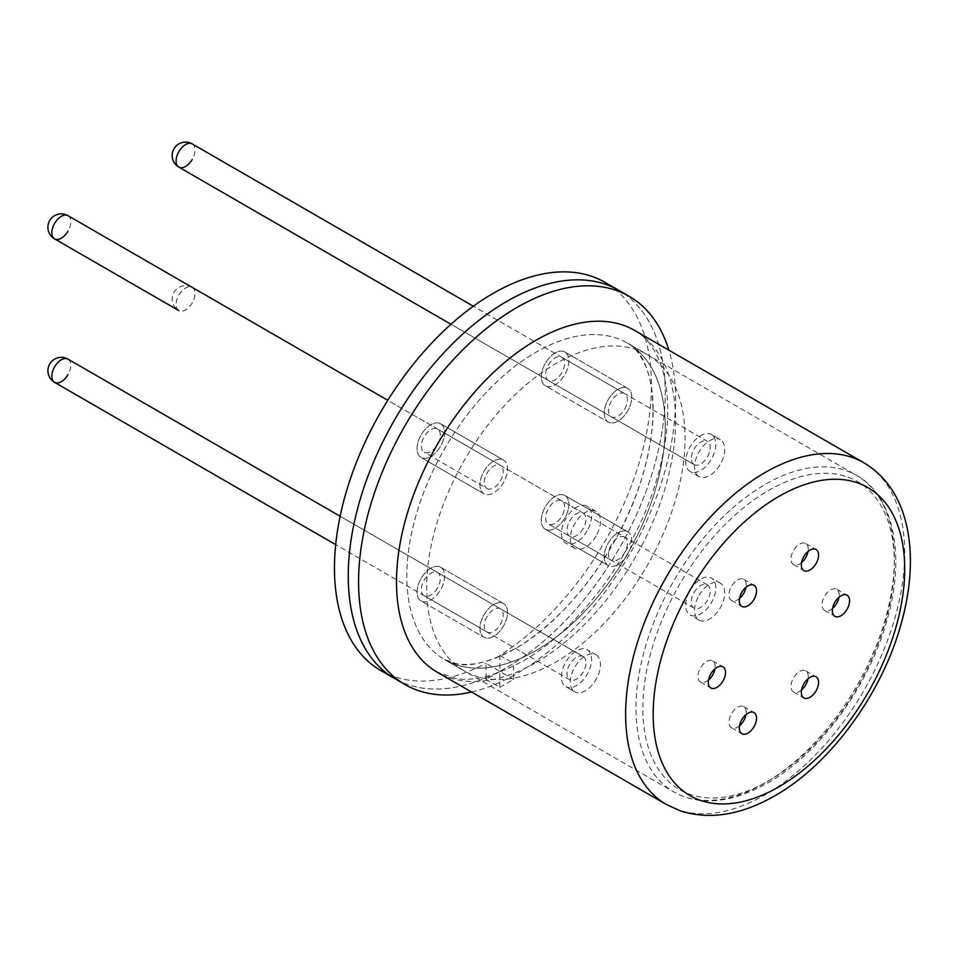 <?xml version="1.0" encoding="UTF-8"?>
<svg xmlns="http://www.w3.org/2000/svg" width="958" height="958" viewBox="0 0 958 958"><rect width="100%" height="100%" fill="white"/><g stroke="black" fill="none" stroke-linecap="round" stroke-linejoin="round"><path stroke-width="0.72" stroke-dasharray="4.79 3.59" d="M564.837 352.005L627.73 388.313A19.495 11.257 120 0 0 608.246 399.57A19.495 11.257 120 0 0 608.246 422.083A19.495 11.257 120 0 0 627.73 410.826A19.495 11.257 120 0 0 627.73 388.313A19.495 11.257 120 0 0 608.246 399.57A19.495 11.257 120 0 0 608.246 422.083A19.495 11.257 120 0 0 627.73 410.826A19.495 11.257 120 0 0 627.73 388.313L564.837 352.005A19.495 11.257 -60 0 1 564.837 374.506A19.495 11.257 -60 0 1 545.341 385.763L608.246 422.083L545.341 385.763A19.495 11.257 -60 0 1 545.341 363.262A19.495 11.257 -60 0 1 564.837 352.005A19.495 11.257 -60 0 1 564.837 374.506A19.495 11.257 -60 0 1 545.341 385.763A19.495 11.257 -60 0 1 545.341 363.262A19.495 11.257 -60 0 1 564.837 352.005M440.584 423.747L503.477 460.056A19.495 11.257 120 0 0 483.982 471.312A19.495 11.257 120 0 0 483.982 493.813A19.495 11.257 120 0 0 503.477 482.557A19.495 11.257 120 0 0 503.477 460.056L440.584 423.747A19.495 11.257 -60 0 1 440.584 446.248A19.495 11.257 -60 0 1 421.089 457.505L483.982 493.813A19.495 11.257 120 0 0 503.477 482.557A19.495 11.257 120 0 0 503.477 460.056A19.495 11.257 120 0 0 483.982 471.312A19.495 11.257 120 0 0 483.982 493.813L421.089 457.505A19.495 11.257 -60 0 1 421.089 434.992A19.495 11.257 -60 0 1 440.584 423.747A19.495 11.257 -60 0 1 440.584 446.248A19.495 11.257 -60 0 1 421.089 457.505L421.089 457.505A19.495 11.257 -60 0 1 421.089 434.992A19.495 11.257 -60 0 1 440.584 423.747L503.477 460.056M440.584 567.22L503.477 603.528A19.495 11.257 120 0 0 483.982 614.785A19.495 11.257 120 0 0 483.982 637.298A19.495 11.257 120 0 0 503.477 626.041A19.495 11.257 120 0 0 503.477 603.528A19.495 11.257 120 0 0 483.982 614.785A19.495 11.257 120 0 0 483.982 637.298A19.495 11.257 120 0 0 503.477 626.041A19.495 11.257 120 0 0 503.477 603.528L440.584 567.22A19.495 11.257 -60 0 1 440.584 589.721A19.495 11.257 -60 0 1 421.089 600.977L483.982 637.298L421.089 600.977A19.495 11.257 -60 0 1 421.089 578.476A19.495 11.257 -60 0 1 440.584 567.22A19.495 11.257 -60 0 1 440.584 589.721A19.495 11.257 -60 0 1 421.089 600.977A19.495 11.257 -60 0 1 421.089 578.476A19.495 11.257 -60 0 1 440.584 567.22M564.837 495.478L627.73 531.798A19.495 11.257 120 0 0 608.246 543.054A19.495 11.257 120 0 0 608.246 565.555A19.495 11.257 120 0 0 627.73 554.299A19.495 11.257 120 0 0 627.73 531.798A19.495 11.257 120 0 0 608.246 543.054A19.495 11.257 120 0 0 608.246 565.555L545.341 529.247L608.246 565.555A19.495 11.257 120 0 0 627.73 554.299A19.495 11.257 120 0 0 627.73 531.798L564.837 495.478A19.495 11.257 -60 0 1 564.837 517.991A19.495 11.257 -60 0 1 545.341 529.247A19.495 11.257 -60 0 1 545.341 506.734A19.495 11.257 -60 0 1 564.837 495.478L564.837 495.478A19.495 11.257 -60 0 1 564.837 517.991A19.495 11.257 -60 0 1 545.341 529.247A19.495 11.257 -60 0 1 545.341 506.734A19.495 11.257 -60 0 1 564.837 495.478L627.73 531.798M444.668 659.607L464.498 671.055A182.727 105.5 120 0 0 647.225 565.555A182.727 105.5 120 0 0 647.225 354.556L647.225 354.556A182.727 105.5 120 0 0 464.498 460.056A182.727 105.5 120 0 0 464.498 671.055L444.668 659.607A182.727 105.5 120 0 0 627.394 554.107A182.727 105.5 120 0 0 627.394 343.108L647.225 354.556L627.394 343.108A182.727 105.5 120 0 0 444.668 448.607A182.727 105.5 120 0 0 444.668 659.607A182.727 105.5 120 0 0 536.037 650.554A182.727 105.5 120 0 0 655.404 489.538A182.727 105.5 120 0 0 627.394 343.108A182.727 105.5 120 0 0 536.037 352.161A182.727 105.5 120 0 0 416.658 513.177A182.727 105.5 120 0 0 444.668 659.607L457.421 663.978C470.809 667.019 490.101 661.858 515.32 648.506C567.399 619.874 623.909 544.3 643.381 472.917C652.135 441.53 654.997 414.311 652.003 391.271C650.554 380.482 648.207 371.536 644.985 364.447C639.261 352.879 633.394 345.766 627.394 343.108C651.787 353.286 665.714 416.335 636.387 494.136C619.934 537.546 596.283 575.566 565.424 608.186C542.599 631.55 520.445 647.728 498.926 656.721C488.82 660.912 479.862 663.391 472.066 664.157C459.121 665.008 449.997 663.499 444.668 659.607L673.797 791.895A182.727 105.5 120 0 0 765.155 782.842A182.727 105.5 120 0 0 884.533 621.826A182.727 105.5 120 0 0 856.524 475.396A182.727 105.5 120 0 0 765.155 484.449A182.727 105.5 120 0 0 645.788 645.464A182.727 105.5 120 0 0 673.797 791.895C699.663 806.301 730.93 803.367 767.597 783.081C819.521 753.934 869.457 685.545 887.336 618.964C906.184 553.293 892.509 494.915 856.524 475.396L627.394 343.108M499.848 655.356L513.632 663.307A224.148 129.414 120 0 0 654.458 465.516A224.148 129.414 120 0 0 618.82 290.334A224.148 129.414 120 0 1 653.176 469.947A224.148 129.414 120 0 1 506.746 667.463A224.148 129.414 120 0 1 394.672 678.563A224.148 129.414 120 0 0 499.848 671.271L486.065 663.307L486.065 679.402L499.848 671.438L499.848 655.356A224.148 129.414 120 0 0 640.674 457.553A224.148 129.414 120 0 0 605.037 282.37M380.889 670.612A224.148 129.414 120 0 0 486.065 663.307M499.848 687.353L513.632 679.402L513.632 663.307A224.148 129.414 120 0 1 499.848 671.271L499.848 687.353L486.065 679.402M513.632 679.402L499.848 671.438M624.688 537.067A13.4 7.736 120 0 0 611.288 544.803A13.4 7.736 120 0 0 611.288 560.286L548.395 523.966A13.4 7.736 -60 0 1 548.395 508.494A13.4 7.736 -60 0 1 561.795 500.759A13.4 7.736 -60 0 1 561.795 516.23A13.4 7.736 -60 0 1 548.395 523.966L611.288 560.286A13.4 7.736 120 0 0 624.688 552.538A13.4 7.736 120 0 0 624.688 537.067L561.795 500.759M545.341 529.247L608.246 565.555M694.059 592.595A13.4 7.736 -60 0 1 707.459 584.859A13.4 7.736 -60 0 1 707.459 600.331A13.4 7.736 -60 0 1 694.059 608.067A13.4 7.736 -60 0 1 694.059 592.595M698.993 595.445A21.316 12.31 -60 0 1 720.32 583.135A21.316 12.31 -60 0 1 720.32 607.755A21.316 12.31 -60 0 1 698.993 620.065A21.316 12.31 -60 0 1 698.993 595.445M690.095 590.308A21.316 12.31 -60 0 1 711.411 577.997A21.316 12.31 -60 0 1 711.411 602.618A21.316 12.31 -60 0 1 690.095 614.928A21.316 12.31 -60 0 1 690.095 590.308M694.059 464.582A13.4 7.736 -60 0 1 694.059 449.11A13.4 7.736 -60 0 1 707.459 441.375L473.336 306.213L707.459 441.375A13.4 7.736 -60 0 1 707.459 456.846A13.4 7.736 -60 0 1 694.059 464.582L450.979 324.247L694.059 464.582M698.993 476.581A21.316 12.31 -60 0 1 698.993 451.972A21.316 12.31 -60 0 1 720.32 439.662L711.411 434.525A21.316 12.31 -60 0 1 711.411 459.133A21.316 12.31 -60 0 1 690.095 471.444A21.316 12.31 -60 0 1 690.095 446.823A21.316 12.31 -60 0 1 711.411 434.525L720.32 439.662A21.316 12.31 -60 0 1 720.32 464.283A21.316 12.31 -60 0 1 698.993 476.581L690.095 471.444L698.993 476.581M583.194 528.588A13.4 7.736 -60 0 1 569.794 536.324A13.4 7.736 -60 0 1 569.794 520.853A13.4 7.736 -60 0 1 583.194 513.117A13.4 7.736 -60 0 1 583.194 528.588M596.056 536.013A21.316 12.31 -60 0 1 574.74 548.323A21.316 12.31 -60 0 1 574.74 523.703A21.316 12.31 -60 0 1 596.056 511.404A21.316 12.31 -60 0 1 596.056 536.013M587.158 530.876A21.316 12.31 -60 0 1 565.843 543.186A21.316 12.31 -60 0 1 565.843 518.565A21.316 12.31 -60 0 1 587.158 506.255A21.316 12.31 -60 0 1 587.158 530.876M583.194 656.589A13.4 7.736 -60 0 1 583.194 672.061A13.4 7.736 -60 0 1 569.794 679.809L335.683 544.635L569.794 679.809A13.4 7.736 -60 0 1 569.794 664.325A13.4 7.736 -60 0 1 583.194 656.589L340.126 516.254L583.194 656.589M596.056 654.877A21.316 12.31 -60 0 1 596.056 679.497A21.316 12.31 -60 0 1 574.74 691.796L565.843 686.658A21.316 12.31 -60 0 1 565.843 662.05A21.316 12.31 -60 0 1 587.158 649.74A21.316 12.31 -60 0 1 587.158 674.348A21.316 12.31 -60 0 1 565.843 686.658L574.74 691.796A21.316 12.31 -60 0 1 574.74 667.187A21.316 12.31 -60 0 1 596.056 654.877L587.158 649.74L596.056 654.877M437.531 587.972A13.4 7.736 -60 0 1 424.131 595.708A13.4 7.736 -60 0 1 424.131 580.237A13.4 7.736 -60 0 1 437.531 572.501A13.4 7.736 -60 0 1 437.531 587.972M487.035 616.545A13.4 7.736 120 0 0 487.035 632.017A13.4 7.736 120 0 0 500.435 624.281A13.4 7.736 120 0 0 500.435 608.809A13.4 7.736 120 0 0 487.035 616.545M487.035 488.544A13.4 7.736 120 0 0 500.435 480.808A13.4 7.736 120 0 0 500.435 465.337L437.531 429.016A13.4 7.736 -60 0 1 437.531 444.488A13.4 7.736 -60 0 1 424.131 452.224A13.4 7.736 -60 0 1 424.131 436.752A13.4 7.736 -60 0 1 437.531 429.016L500.435 465.337A13.4 7.736 120 0 0 487.035 473.072A13.4 7.736 120 0 0 487.035 488.544L424.131 452.224M548.395 365.022A13.4 7.736 -60 0 1 561.795 357.274A13.4 7.736 -60 0 1 561.795 372.758A13.4 7.736 -60 0 1 548.395 380.494A13.4 7.736 -60 0 1 548.395 365.022M624.688 409.066A13.4 7.736 120 0 0 624.688 393.594A13.4 7.736 120 0 0 611.288 401.33A13.4 7.736 120 0 0 611.288 416.802A13.4 7.736 120 0 0 624.688 409.066M801.559 689.952A12.179 7.029 -60 0 1 799.619 691.329A12.179 7.029 -60 0 1 793.523 691.939A12.179 7.029 -60 0 1 791.655 682.18A12.179 7.029 -60 0 1 799.619 671.438A12.179 7.029 -60 0 1 805.702 670.84A12.179 7.029 -60 0 1 808.013 678.791M832.574 608.39A12.179 7.029 -60 0 1 830.622 609.779A12.179 7.029 -60 0 1 824.539 610.378A12.179 7.029 -60 0 1 822.671 600.618A12.179 7.029 -60 0 1 830.622 589.877A12.179 7.029 -60 0 1 836.717 589.278A12.179 7.029 -60 0 1 839.016 597.229M801.559 562.633A12.179 7.029 -60 0 1 799.619 564.023A12.179 7.029 -60 0 1 793.523 564.621A12.179 7.029 -60 0 1 791.655 554.862A12.179 7.029 -60 0 1 799.619 544.132A12.179 7.029 -60 0 1 805.702 543.521A12.179 7.029 -60 0 1 808.013 551.473M739.54 598.451A12.179 7.029 -60 0 1 737.6 599.828A12.179 7.029 -60 0 1 731.505 600.427A12.179 7.029 -60 0 1 729.637 590.667A12.179 7.029 -60 0 1 737.6 579.937A12.179 7.029 -60 0 1 743.683 579.327A12.179 7.029 -60 0 1 745.983 587.278M708.537 680.012A12.179 7.029 -60 0 1 706.585 681.389A12.179 7.029 -60 0 1 700.49 681.988A12.179 7.029 -60 0 1 698.633 672.229A12.179 7.029 -60 0 1 706.585 661.499A12.179 7.029 -60 0 1 712.68 660.888A12.179 7.029 -60 0 1 714.979 668.84M739.54 725.757A12.179 7.029 -60 0 1 737.6 727.146A12.179 7.029 -60 0 1 731.505 727.745A12.179 7.029 -60 0 1 729.637 717.985A12.179 7.029 -60 0 1 737.6 707.244A12.179 7.029 -60 0 1 743.683 706.645A12.179 7.029 -60 0 1 745.983 714.596M471.552 691.999A224.148 129.414 120 0 0 517.081 673.438A224.148 129.414 120 0 0 668.9 350.197M178.751 310.548A13.4 7.736 -60 0 1 178.859 295.148A13.4 7.736 -60 0 1 192.259 287.412A13.4 7.736 -60 0 1 192.259 302.884A13.4 7.736 -60 0 1 178.859 310.62M707.459 584.859L192.259 287.412A13.4 13.4 0 0 0 173.949 292.31A13.4 13.4 0 0 0 178.667 310.512M192.259 143.928A13.4 7.736 -60 0 1 192.259 159.399M68.006 215.67A13.4 7.736 -60 0 1 68.006 231.141M68.006 359.142A13.4 7.736 -60 0 1 68.006 374.614M768.603 780.854A177.853 102.686 120 0 0 894.365 563.029A177.853 102.686 120 0 0 768.603 490.412A177.853 102.686 120 0 0 642.842 708.237A177.853 102.686 120 0 0 768.603 780.854M536.037 662.493A197.348 113.942 120 0 0 664.96 488.592A197.348 113.942 120 0 0 634.699 330.45C644.399 335.707 652.398 345.335 658.721 359.358C662.577 368.231 665.247 378.841 666.708 391.223C669.666 417.101 666.289 446.668 656.565 479.922C635.31 553.987 577.878 630.472 522.637 661.164C496.064 675.701 473.959 681.509 456.307 678.587L437.363 672.265A197.348 113.942 120 0 0 536.037 662.493M666.493 804.552A197.348 113.942 120 0 0 765.155 794.781A197.348 113.942 120 0 0 894.077 620.88A197.348 113.942 120 0 0 863.829 462.738M720.32 583.135L711.411 577.997M698.993 620.065L690.095 614.928M694.059 608.067L569.794 536.324M574.74 548.323L565.843 543.186M596.056 511.404L587.158 506.255M583.194 513.117L387.786 400.3M487.035 632.017L424.131 595.708M500.435 608.809L437.531 572.501M483.982 493.813L421.089 457.505M624.688 393.594L561.795 357.274M611.288 416.802L548.395 380.494M805.702 670.84L816.048 676.803M836.717 589.278L847.052 595.241M805.702 543.521L816.048 549.485M743.683 579.327L754.018 585.302M712.68 660.888L723.015 666.864M743.683 706.645L754.018 712.608M731.505 727.745L741.839 733.708M700.49 681.988L710.836 687.964M731.505 600.427L741.839 606.402M793.523 564.621L803.858 570.585M824.539 610.378L834.873 616.341M793.523 691.939L803.858 697.903"/><path stroke-width="1.44" d="M605.037 282.37L618.82 290.334L605.037 282.37A224.148 129.414 120 0 0 380.889 411.784A224.148 129.414 120 0 0 380.889 670.612L405.006 684.539A224.148 129.414 120 0 0 471.552 691.999M618.82 290.334A224.148 129.414 120 0 0 394.672 419.748A224.148 129.414 120 0 0 394.672 678.563A224.148 129.414 120 0 1 360.316 498.95A224.148 129.414 120 0 1 506.746 301.435A224.148 129.414 120 0 1 618.82 290.334L629.155 296.297A224.148 129.414 120 0 0 517.081 307.398A224.148 129.414 120 0 0 370.65 504.926A224.148 129.414 120 0 0 405.006 684.539M380.889 670.612L394.672 678.563M473.336 306.213L192.259 143.928A13.4 13.4 0 0 0 173.949 148.837A13.4 13.4 0 0 0 178.859 167.135L178.859 167.135A13.4 7.736 -60 0 1 178.859 151.663A13.4 7.736 -60 0 1 192.259 143.928L473.336 306.213M178.859 167.135L450.979 324.247L178.859 167.135A13.4 7.736 -60 0 0 192.259 159.399M54.606 382.362L335.683 544.635L54.606 382.362A13.4 7.736 -60 0 1 54.606 366.878A13.4 7.736 -60 0 1 67.994 359.142A13.4 7.736 -60 0 1 68.006 359.142A13.4 13.4 0 0 0 49.696 364.052A13.4 13.4 0 0 0 54.594 382.35L54.606 382.362A13.4 13.4 0 0 0 54.606 382.362L54.606 382.362A13.4 7.736 -60 0 0 68.006 374.614M340.126 516.254L68.006 359.142L340.126 516.254M809.953 697.304A12.179 7.029 120 0 0 817.916 686.563A12.179 7.029 120 0 0 816.048 676.803A12.179 7.029 120 0 0 809.953 677.414A12.179 7.029 120 0 0 801.99 688.143A12.179 7.029 120 0 0 803.858 697.903A12.179 7.029 120 0 0 809.953 697.304M808.013 678.791A12.179 7.029 -60 0 1 801.559 689.952M840.968 615.743A12.179 7.029 120 0 0 848.92 605.001A12.179 7.029 120 0 0 847.052 595.241A12.179 7.029 120 0 0 840.968 595.852A12.179 7.029 120 0 0 833.005 606.582A12.179 7.029 120 0 0 834.873 616.341A12.179 7.029 120 0 0 840.968 615.743M839.016 597.229A12.179 7.029 -60 0 1 832.574 608.39M809.953 569.986A12.179 7.029 120 0 0 817.916 559.256A12.179 7.029 120 0 0 816.048 549.485A12.179 7.029 120 0 0 809.953 550.096A12.179 7.029 120 0 0 801.99 560.825A12.179 7.029 120 0 0 803.858 570.585A12.179 7.029 120 0 0 809.953 569.986M808.013 551.473A12.179 7.029 -60 0 1 801.559 562.633M747.935 605.791A12.179 7.029 120 0 0 755.886 595.062A12.179 7.029 120 0 0 754.018 585.302A12.179 7.029 120 0 0 747.935 585.901A12.179 7.029 120 0 0 739.971 596.63A12.179 7.029 120 0 0 741.839 606.402A12.179 7.029 120 0 0 747.935 605.791M745.983 587.278A12.179 7.029 -60 0 1 739.54 598.451M716.919 687.353A12.179 7.029 120 0 0 724.883 676.623A12.179 7.029 120 0 0 723.015 666.864A12.179 7.029 120 0 0 716.919 667.463A12.179 7.029 120 0 0 708.968 678.192A12.179 7.029 120 0 0 710.836 687.964A12.179 7.029 120 0 0 716.919 687.353M714.979 668.84A12.179 7.029 -60 0 1 708.537 680.012M747.935 733.11A12.179 7.029 120 0 0 755.886 722.38A12.179 7.029 120 0 0 754.018 712.608A12.179 7.029 120 0 0 747.935 713.219A12.179 7.029 120 0 0 739.971 723.949A12.179 7.029 120 0 0 741.839 733.708A12.179 7.029 120 0 0 747.935 733.11M745.983 714.596A12.179 7.029 -60 0 1 739.54 725.757M668.9 350.197A224.148 129.414 120 0 0 629.155 296.297M54.606 223.406A13.4 7.736 -60 0 1 67.994 215.67A13.4 7.736 -60 0 1 68.006 215.67A13.4 13.4 0 0 0 49.696 220.568A13.4 13.4 0 0 0 54.606 238.877L54.606 238.877A13.4 7.736 -60 0 1 54.606 223.406M68.006 231.141A13.4 7.736 -60 0 1 54.606 238.877L178.859 310.62M863.829 462.738L634.699 330.45A197.348 113.942 120 0 0 536.037 340.222A197.348 113.942 120 0 0 407.114 514.123A197.348 113.942 120 0 0 437.363 672.265L666.493 804.552L680.42 810.887C709.615 820.156 741.109 815.114 774.902 795.739C829.903 764.652 881.109 694.957 900.64 625.61C910.902 589.817 913.058 557.221 907.13 527.834C900.7 497.909 886.27 476.21 863.829 462.738A197.348 113.942 120 0 0 765.155 472.51A197.348 113.942 120 0 0 636.244 646.41A197.348 113.942 120 0 0 666.493 804.552M778.938 496.388A177.853 102.686 120 0 0 653.176 714.213A177.853 102.686 120 0 0 778.938 786.817A177.853 102.686 120 0 0 904.699 568.992A177.853 102.686 120 0 0 778.938 496.388M387.786 400.3L67.994 215.67"/></g></svg>
